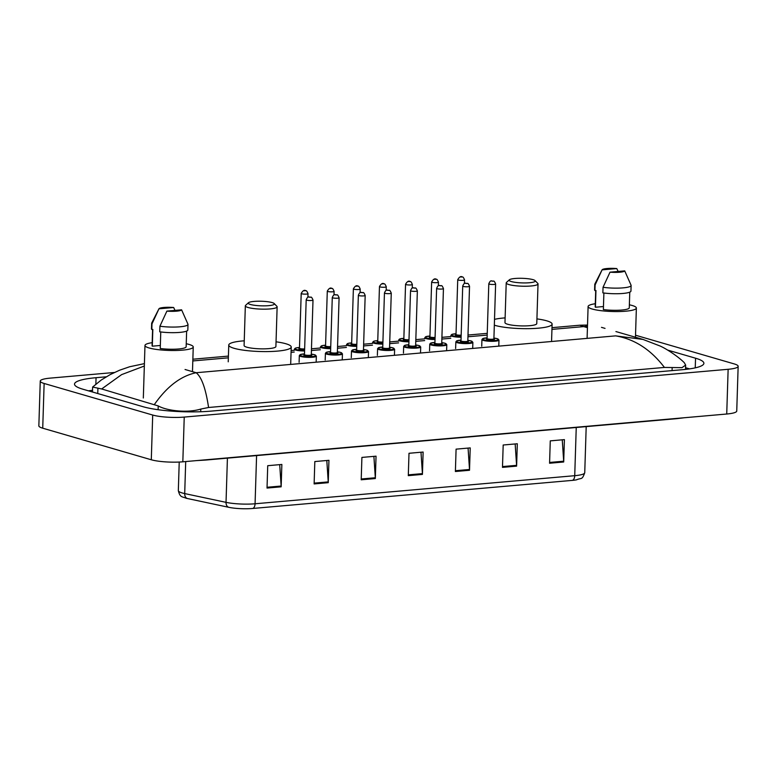 <?xml version="1.0" encoding="UTF-8"?>
<svg xmlns="http://www.w3.org/2000/svg" width="777" height="777" viewBox="0 0 777 777"><rect width="100%" height="100%" fill="white"/><g stroke="black" fill="none" stroke-linecap="round" stroke-linejoin="round"><path stroke-width="1.17" d="M635.518 335.217L734.275 363.937A22.727 3.982 -178.2 0 1 738.15 366.307L736.742 411.043A22.727 3.982 -178.2 0 1 726.728 414.015L182.828 461.81A22.727 3.982 -178.2 0 1 151.292 459.77L42.725 428.195A22.727 3.982 -178.2 0 1 38.85 425.825L40.258 381.099A22.727 3.982 -178.2 0 1 50.272 378.117L114.394 372.484M738.15 366.307A22.727 3.982 -178.2 0 1 728.136 369.289L184.236 417.084A22.727 3.982 -178.2 0 1 152.7 415.044L44.134 383.469A22.727 3.982 -178.2 0 1 40.258 381.099M106.264 376.806L96.057 377.7A48.864 8.566 1.8 0 0 74.514 384.11A48.864 8.566 1.8 0 0 82.857 389.199L143.172 406.74A48.864 8.566 1.8 0 0 210.975 411.13L682.352 369.706A48.864 8.566 1.8 0 0 703.884 363.296A48.864 8.566 1.8 0 0 695.551 358.207L667.647 350.087M92.512 390.316A48.864 8.566 1.8 0 0 88.452 390.831M689.568 368.881L685.557 367.715M664.422 367.434C650.815 349.592 634.547 339.063 615.617 335.868L643.035 339.442L660.129 346.027C667.375 349.271 678.913 357.187 684.304 362.704L685.644 365.093L681.983 367.657L664.422 367.434L208.576 407.488L200.787 409.061C187.48 413.209 166.89 410.839 158.226 405.924L101.661 388.966L92.618 387.043L101.292 379.992L110.324 374.524L119.648 370.192L129.642 366.754L144.405 363.626M154.516 404.331C167.055 386.441 180.944 375.903 196.173 372.727C201.641 377.107 205.769 388.694 208.576 407.488M587.49 326.058L583.75 326.602L579.729 325.223L552 327.661M144.337 366.016L121.6 374.631L101.661 388.966M572.27 480.39L252.622 508.479A18.638 3.263 -178.2 0 1 228.807 507.313L187.471 498.533A18.638 3.263 -178.2 0 1 186.062 498.203C182.245 496.435 180.06 497.892 178.331 490.598A22.727 3.982 1.8 0 0 184.703 493.58L226.029 502.35A22.727 3.982 1.8 0 0 255.07 503.778L574.727 475.689A5.682 3.157 85 0 1 572.27 480.39A18.638 3.263 -178.2 0 0 576.544 479.817C581.604 477.583 581.992 480.429 584.741 472.707L586.198 426.612M314.122 483.925L314.821 461.557L328.943 460.314L328.244 482.682L314.122 483.925M267.026 488.063L267.725 465.695L281.857 464.452L281.157 486.82L267.026 488.063M455.39 471.513L456.089 449.145L470.221 447.902L469.512 470.27L455.39 471.513M502.476 467.375L503.185 445.007L517.307 443.764L516.608 466.132L502.476 467.375M549.572 463.238L550.271 440.87L564.403 439.627L563.694 461.994L549.572 463.238M361.208 479.788L361.907 457.42L376.039 456.177L375.34 478.545L361.208 479.788M408.294 475.65L409.003 453.282L423.125 452.039L422.426 474.407L408.294 475.65M420.988 452.233L422.416 473.62A4.545 2.525 85 0 1 422.426 474.407M373.892 456.371L375.32 477.758A4.545 2.525 85 0 1 375.34 478.545M562.257 439.821L563.684 461.208A4.545 2.525 85 0 1 563.694 461.994M515.161 443.958L516.588 465.345A4.545 2.525 85 0 1 516.608 466.132M468.075 448.096L469.502 469.483A4.545 2.525 85 0 1 469.512 470.27M279.71 464.646L281.138 486.033A4.545 2.525 85 0 1 281.157 486.82M326.806 460.508L328.234 481.895A4.545 2.525 85 0 1 328.244 482.682M629.37 304.807A24.145 4.235 -178.2 0 1 632.255 305.516A24.145 4.235 -178.2 0 1 636.373 308.032A24.145 4.235 -178.2 0 1 619.23 311.538A24.145 4.235 -178.2 0 1 592.229 309.032A24.145 4.235 -178.2 0 1 588.102 306.517A24.145 4.235 -178.2 0 1 595.299 303.739M603.884 293.007L603.37 309.557A17.045 2.991 -178.2 0 0 620.541 310.14A17.045 2.991 -178.2 0 0 629.273 307.809L629.768 292.142M624.718 270.882A11.364 1.991 -178.2 0 1 610.013 272.173L624.718 270.882L631.06 285.217A18.182 3.186 -178.2 0 1 631.118 285.48A18.182 3.186 -178.2 0 1 621.571 287.976A18.182 3.186 -178.2 0 1 603.039 287.276L602.865 292.871A18.182 3.186 -178.2 0 0 621.396 293.57A18.182 3.186 -178.2 0 0 630.943 291.064L631.118 285.48M610.013 272.173L603.039 287.276M603.457 306.536L595.435 307.245A17.045 2.991 -178.2 0 1 595.201 306.73L595.716 290.491M595.435 307.245L595.959 290.472L594.929 290.559A18.182 3.186 -178.2 0 1 594.599 289.928L594.774 284.333A18.182 3.186 -178.2 0 1 594.842 284.071L602.088 269.852A11.364 1.991 -178.2 0 1 602.088 269.852A11.364 1.991 -178.2 0 1 616.783 268.57L602.078 269.862L595.104 284.974A18.182 3.186 -178.2 0 1 594.774 284.333M616.783 268.57L618.142 271.455M594.929 290.559L595.104 284.974M511.383 281.565A13.073 2.292 -178.2 0 1 509.372 279.798A13.073 2.292 -178.2 0 1 519.56 278.283A13.073 2.292 -178.2 0 1 533.041 279.662A13.073 2.292 -178.2 0 1 535.071 280.614A13.073 2.292 -178.2 0 1 527.097 282.886A13.073 2.292 -178.2 0 1 511.383 281.565M535.071 280.614L537.781 283.401A15.909 2.787 -178.2 0 1 538.024 283.906A15.909 2.787 -178.2 0 1 526.728 286.218A15.909 2.787 -178.2 0 1 508.935 284.567A15.909 2.787 -178.2 0 1 506.216 282.906A15.909 2.787 -178.2 0 1 506.487 282.42L509.372 279.798M506.216 282.906L504.972 322.601A15.909 2.787 1.8 0 0 507.692 324.262A15.909 2.787 1.8 0 0 525.475 325.913A15.909 2.787 1.8 0 0 536.771 323.601L538.024 283.906M536.926 318.891A31.255 5.478 -178.2 0 1 546.775 320.833A31.255 5.478 -178.2 0 1 552.107 324.087A31.255 5.478 -178.2 0 1 529.924 328.632A31.255 5.478 -178.2 0 1 494.978 325.378A31.255 5.478 -178.2 0 1 494.327 325.184M494.512 319.366A31.255 5.478 -178.2 0 1 505.118 317.89M250.495 304.487A13.073 2.292 -178.2 0 1 248.485 302.729A13.073 2.292 -178.2 0 1 258.673 301.214A13.073 2.292 -178.2 0 1 272.154 302.583A13.073 2.292 -178.2 0 1 274.194 303.535A13.073 2.292 -178.2 0 1 266.21 305.808A13.073 2.292 -178.2 0 1 250.495 304.487M274.194 303.535L276.903 306.332A15.909 2.787 -178.2 0 1 277.136 306.828A15.909 2.787 -178.2 0 1 265.841 309.149A15.909 2.787 -178.2 0 1 248.057 307.488A15.909 2.787 -178.2 0 1 245.338 305.837A15.909 2.787 -178.2 0 1 245.61 305.342L248.485 302.729M245.338 305.837L244.095 345.532A15.909 2.787 1.8 0 0 246.804 347.183A15.909 2.787 1.8 0 0 264.598 348.844A15.909 2.787 1.8 0 0 275.893 346.532L277.136 306.828M276.039 341.812A31.255 5.478 -178.2 0 1 285.887 343.755A31.255 5.478 -178.2 0 1 291.229 347.008A31.255 5.478 -178.2 0 1 269.036 351.554A31.255 5.478 -178.2 0 1 234.091 348.3A31.255 5.478 -178.2 0 1 228.759 345.046A31.255 5.478 -178.2 0 1 244.24 340.812M186.247 343.745A24.145 4.235 -178.2 0 1 189.132 344.454A24.145 4.235 -178.2 0 1 193.25 346.969A24.145 4.235 -178.2 0 1 176.107 350.476A24.145 4.235 -178.2 0 1 149.106 347.97A24.145 4.235 -178.2 0 1 144.978 345.454A24.145 4.235 -178.2 0 1 152.175 342.676M160.761 331.944L160.247 348.494A17.045 2.991 -178.2 0 0 177.418 349.077A17.045 2.991 -178.2 0 0 186.15 346.746L186.645 331.08M181.595 309.819A11.364 1.991 -178.2 0 1 166.89 311.111L181.595 309.819L187.937 324.155A18.182 3.186 -178.2 0 1 187.995 324.417A18.182 3.186 -178.2 0 1 178.448 326.913A18.182 3.186 -178.2 0 1 159.916 326.214L159.741 331.808A18.182 3.186 -178.2 0 0 178.273 332.507A18.182 3.186 -178.2 0 0 187.82 330.002L187.995 324.417M166.89 311.111L159.916 326.214M160.334 345.474L152.311 346.183A17.045 2.991 -178.2 0 1 152.078 345.668L152.593 329.429M152.311 346.183L152.836 329.409L151.806 329.497A18.182 3.186 -178.2 0 1 151.476 328.865L151.651 323.271A18.182 3.186 -178.2 0 1 151.719 323.009L158.964 308.79A11.364 1.991 -178.2 0 1 158.964 308.79A11.364 1.991 -178.2 0 1 173.66 307.507L158.955 308.799L151.981 323.912A18.182 3.186 -178.2 0 1 151.651 323.271M173.66 307.507L175.019 310.392M151.806 329.497L151.981 323.912M206.536 459.731A9.091 5.041 85 0 1 205.39 460.081L676.767 418.657A9.091 5.041 85 0 0 677.913 418.308M587.441 327.671L583.75 326.602L551.942 329.39M192.813 360.946L228.351 357.828M291.064 352.321L294.24 352.039M311.412 350.524L320.328 349.747M337.5 348.232L346.416 347.455M363.587 345.94L372.504 345.163M389.675 343.648L398.591 342.871M415.773 341.356L424.679 340.579M441.86 339.063L450.777 338.286M467.948 336.771L487.189 335.081M615.617 335.868L196.173 372.727L185.052 369.493M44.134 383.469L42.725 428.195M152.7 415.044L151.292 459.77M184.236 417.084L182.828 461.81M728.136 369.289L726.728 414.015M95.862 384.032L96.057 377.7M695.24 367.861L695.551 358.207M672.066 370.61L672.163 367.647M200.699 411.742L200.787 409.061M158.11 409.712L158.226 405.924M97.747 393.531L97.912 388.383M252.622 508.479A5.682 3.157 -95 0 0 255.07 503.778L256.585 455.575M228.807 507.313A5.682 4.002 -78 0 1 226.029 502.35L227.418 458.139M576.243 427.486L574.727 475.689A22.727 3.982 1.8 0 0 584.741 472.707M187.471 498.533A5.682 4.002 -78 0 1 184.703 493.58L185.703 461.557M408.323 474.854L422.416 473.62M455.409 470.716L469.502 469.483M502.505 466.579L516.588 465.345M549.592 462.441L563.684 461.208M361.237 478.991L375.32 477.758M314.141 483.129L328.234 481.895M267.055 487.266L281.138 486.033M461.111 337.218A8.528 1.496 -178.2 0 1 452.321 336.324A8.528 1.496 -178.2 0 1 450.864 335.431L451.719 334.46L456.031 333.76A7.955 1.399 1.8 0 0 452.806 335.722A7.955 1.399 1.8 0 0 461.13 336.558M461.149 335.819A3.982 0.699 -178.2 0 1 456.099 335.431A3.982 0.699 -178.2 0 1 456.138 334.644L456.012 334.479A3.409 0.602 1.8 0 0 456.594 334.829A3.409 0.602 1.8 0 0 461.179 335.149M457.731 279.681C459.392 276.816 460.955 275.922 462.402 277.02C462.907 276.67 463.626 277.632 464.549 279.895A3.409 0.602 -178.2 0 1 462.121 280.39A3.409 0.602 -178.2 0 1 458.313 280.041A3.409 0.602 -178.2 0 1 457.731 279.681L456.012 334.479M460.751 277.039L461.693 276.952L460.751 277.039M435.023 339.51A8.528 1.496 -178.2 0 1 426.223 338.617A8.528 1.496 -178.2 0 1 424.776 337.723L425.631 336.752L429.943 336.053A7.955 1.399 1.8 0 0 426.719 338.014A7.955 1.399 1.8 0 0 435.042 338.85M435.062 338.112A3.982 0.699 -178.2 0 1 430.011 337.723A3.982 0.699 -178.2 0 1 430.05 336.936M430.079 336.956L429.924 336.771A3.409 0.602 1.8 0 0 430.497 337.121A3.409 0.602 1.8 0 0 435.081 337.441M431.643 281.973C433.304 279.108 434.867 278.215 436.315 279.312C436.82 278.972 437.538 279.924 438.451 282.187A3.409 0.602 -178.2 0 1 436.033 282.682A3.409 0.602 -178.2 0 1 432.226 282.333A3.409 0.602 -178.2 0 1 431.643 281.973L429.924 336.771M434.664 279.332L435.606 279.244L434.664 279.332M408.935 341.802A8.528 1.496 -178.2 0 1 400.136 340.909A8.528 1.496 -178.2 0 1 398.688 340.015L399.543 339.044L403.855 338.345A7.955 1.399 1.8 0 0 400.631 340.307A7.955 1.399 1.8 0 0 408.955 341.142M408.974 340.404A3.982 0.699 -178.2 0 1 403.923 340.015A3.982 0.699 -178.2 0 1 403.953 339.228M403.991 339.248L403.836 339.063A3.409 0.602 1.8 0 0 404.409 339.413A3.409 0.602 1.8 0 0 408.993 339.734M405.555 284.265C407.216 281.4 408.78 280.507 410.227 281.604C410.732 281.264 411.451 282.216 412.364 284.479A3.409 0.602 -178.2 0 1 409.945 284.974A3.409 0.602 -178.2 0 1 406.138 284.625A3.409 0.602 -178.2 0 1 405.555 284.265L403.836 339.063M408.576 281.624L409.518 281.536L408.576 281.624M382.847 344.094A8.528 1.496 -178.2 0 1 374.048 343.201A8.528 1.496 -178.2 0 1 372.601 342.307L374.291 341.064L377.768 340.637M377.768 340.647A7.955 1.399 1.8 0 0 374.543 342.599A7.955 1.399 1.8 0 0 382.867 343.434M382.886 342.696A3.982 0.699 -178.2 0 1 377.836 342.307A3.982 0.699 -178.2 0 1 377.865 341.521M377.904 341.54L377.739 341.356A3.409 0.602 1.8 0 0 378.321 341.705A3.409 0.602 1.8 0 0 382.906 342.026M379.467 286.558C381.128 283.692 382.692 282.799 384.139 283.896C384.644 283.556 385.363 284.508 386.276 286.771A3.409 0.602 -178.2 0 1 383.857 287.267A3.409 0.602 -178.2 0 1 380.05 286.917A3.409 0.602 -178.2 0 1 379.467 286.558L377.739 341.356M382.488 283.916L383.43 283.828L382.488 283.916M356.76 346.387A8.528 1.496 -178.2 0 1 347.96 345.493A8.528 1.496 -178.2 0 1 346.513 344.599L348.203 343.356L351.68 342.929A7.955 1.399 1.8 0 0 348.455 344.891A7.955 1.399 1.8 0 0 356.779 345.726M356.798 344.988A3.982 0.699 -178.2 0 1 351.748 344.599A3.982 0.699 -178.2 0 1 351.777 343.813M351.816 343.832L351.651 343.648A3.409 0.602 1.8 0 0 352.234 343.997A3.409 0.602 1.8 0 0 356.818 344.318M353.38 288.85C355.04 285.985 356.594 285.091 358.051 286.189C358.556 285.849 359.275 286.8 360.188 289.063A3.409 0.602 -178.2 0 1 357.77 289.559A3.409 0.602 -178.2 0 1 353.962 289.209A3.409 0.602 -178.2 0 1 353.38 288.85L351.651 343.648M356.4 286.208L357.342 286.121L356.4 286.208M330.672 348.679A8.528 1.496 -178.2 0 1 321.872 347.785A8.528 1.496 -178.2 0 1 320.425 346.892L322.115 345.648L325.592 345.221A7.955 1.399 1.8 0 0 322.368 347.183A7.955 1.399 1.8 0 0 330.691 348.018M330.711 347.28A3.982 0.699 -178.2 0 1 325.66 346.892A3.982 0.699 -178.2 0 1 325.689 346.105L325.563 345.94A3.409 0.602 1.8 0 0 326.146 346.289A3.409 0.602 1.8 0 0 330.73 346.61M327.292 291.142C328.953 288.277 330.507 287.383 331.964 288.481C332.469 288.141 333.187 289.093 334.1 291.356A3.409 0.602 -178.2 0 1 331.682 291.851A3.409 0.602 -178.2 0 1 327.875 291.501A3.409 0.602 -178.2 0 1 327.292 291.142L325.563 345.94M330.312 288.5L331.255 288.413L330.312 288.5M304.584 350.971A8.528 1.496 -178.2 0 1 295.784 350.077A8.528 1.496 -178.2 0 1 294.328 349.184L296.027 347.941L299.504 347.513A7.955 1.399 1.8 0 0 296.28 349.475A7.955 1.399 1.8 0 0 304.603 350.31M304.623 349.572A3.982 0.699 -178.2 0 1 299.572 349.184A3.982 0.699 -178.2 0 1 299.601 348.397M299.64 348.417L299.475 348.232A3.409 0.602 1.8 0 0 300.058 348.582A3.409 0.602 1.8 0 0 304.642 348.902M301.204 293.434C302.865 290.569 304.419 289.675 305.876 290.773C306.381 290.433 307.1 291.385 308.013 293.648A3.409 0.602 -178.2 0 1 305.594 294.143A3.409 0.602 -178.2 0 1 301.787 293.793A3.409 0.602 -178.2 0 1 301.204 293.434L299.475 348.232M304.225 290.792L305.167 290.705L304.225 290.792M483.391 340.423A8.528 1.496 -178.2 0 1 481.934 339.53L482.789 338.558L487.101 337.859A7.955 1.399 1.8 0 0 483.877 339.821A7.955 1.399 1.8 0 0 494.92 340.53A7.955 1.399 1.8 0 0 497.066 338.655A7.955 1.399 1.8 0 0 493.919 338.082L497.202 338.675L498.97 340.064A8.528 1.496 -178.2 0 1 492.919 341.307A8.528 1.496 -178.2 0 1 483.391 340.423M493.949 339.005A3.982 0.699 -178.2 0 1 492.55 339.899A3.982 0.699 -178.2 0 1 487.179 339.53A3.982 0.699 -178.2 0 1 487.208 338.743M493.9 338.791L495.619 283.993A3.409 0.602 -178.2 0 1 493.201 284.489A3.409 0.602 -178.2 0 1 489.384 284.139A3.409 0.602 -178.2 0 1 488.801 283.78L487.082 338.568A3.409 0.602 1.8 0 0 487.665 338.927A3.409 0.602 1.8 0 0 491.472 339.287A3.409 0.602 1.8 0 0 493.9 338.791L493.628 338.937M492.773 281.051L491.831 281.138L492.773 281.051M472.698 348.426L472.882 342.356A8.528 1.496 -178.2 0 1 466.831 343.599A8.528 1.496 -178.2 0 1 457.303 342.715A8.528 1.496 -178.2 0 1 455.846 341.822L456.701 340.85L461.014 340.151M461.014 340.161A7.955 1.399 1.8 0 0 457.789 342.113A7.955 1.399 1.8 0 0 468.832 342.822A7.955 1.399 1.8 0 0 470.979 340.948A7.955 1.399 1.8 0 0 467.832 340.375L471.115 340.967L472.882 342.356M467.861 341.297A3.982 0.699 -178.2 0 1 466.462 342.191A3.982 0.699 -178.2 0 1 461.091 341.822A3.982 0.699 -178.2 0 1 461.12 341.035M467.812 341.084L469.531 286.286A3.409 0.602 -178.2 0 1 467.113 286.781A3.409 0.602 -178.2 0 1 463.296 286.431A3.409 0.602 -178.2 0 1 462.713 286.072L460.994 340.86A3.409 0.602 1.8 0 0 461.577 341.22A3.409 0.602 1.8 0 0 465.384 341.579A3.409 0.602 1.8 0 0 467.812 341.084L467.54 341.229M466.686 283.343L465.744 283.43L466.686 283.343M431.216 345.007A8.528 1.496 -178.2 0 1 429.759 344.114L430.613 343.143L434.926 342.443A7.955 1.399 1.8 0 0 431.701 344.405A7.955 1.399 1.8 0 0 442.744 345.114A7.955 1.399 1.8 0 0 444.891 343.24A7.955 1.399 1.8 0 0 441.744 342.667L445.027 343.259L446.794 344.648A8.528 1.496 -178.2 0 1 440.744 345.891A8.528 1.496 -178.2 0 1 431.216 345.007M441.773 343.589A3.982 0.699 -178.2 0 1 440.374 344.483A3.982 0.699 -178.2 0 1 435.003 344.114A3.982 0.699 -178.2 0 1 435.033 343.327M441.724 343.376L443.444 288.578A3.409 0.602 -178.2 0 1 441.025 289.073A3.409 0.602 -178.2 0 1 437.208 288.723A3.409 0.602 -178.2 0 1 436.625 288.364L434.906 343.162A3.409 0.602 1.8 0 0 435.489 343.512A3.409 0.602 1.8 0 0 439.296 343.871A3.409 0.602 1.8 0 0 441.724 343.376L441.453 343.521M440.598 285.635L439.656 285.722L440.598 285.635M405.128 347.3A8.528 1.496 -178.2 0 1 403.671 346.406L404.526 345.435L408.838 344.735A7.955 1.399 1.8 0 0 405.613 346.697A7.955 1.399 1.8 0 0 416.657 347.406A7.955 1.399 1.8 0 0 418.803 345.532A7.955 1.399 1.8 0 0 415.656 344.959L418.939 345.551L420.707 346.94A8.528 1.496 -178.2 0 1 414.656 348.183A8.528 1.496 -178.2 0 1 405.128 347.3M415.685 345.882A3.982 0.699 -178.2 0 1 414.287 346.775A3.982 0.699 -178.2 0 1 408.916 346.406A3.982 0.699 -178.2 0 1 408.945 345.619M415.637 345.668L417.356 290.87A3.409 0.602 -178.2 0 1 414.937 291.365A3.409 0.602 -178.2 0 1 411.12 291.016A3.409 0.602 -178.2 0 1 410.538 290.656L408.819 345.454A3.409 0.602 1.8 0 0 409.401 345.804A3.409 0.602 1.8 0 0 413.209 346.163A3.409 0.602 1.8 0 0 415.637 345.668L415.365 345.814M414.51 287.927L413.568 288.014L414.51 287.927M394.434 355.303L394.619 349.232A8.528 1.496 -178.2 0 1 388.568 350.476A8.528 1.496 -178.2 0 1 379.04 349.592A8.528 1.496 -178.2 0 1 377.583 348.698L378.438 347.727L382.75 347.028A7.955 1.399 1.8 0 0 379.526 348.99A7.955 1.399 1.8 0 0 390.559 349.699A7.955 1.399 1.8 0 0 392.715 347.824A7.955 1.399 1.8 0 0 389.568 347.251M389.598 348.174A3.982 0.699 -178.2 0 1 388.199 349.067A3.982 0.699 -178.2 0 1 382.828 348.698A3.982 0.699 -178.2 0 1 382.857 347.911M389.549 347.96L391.268 293.162A3.409 0.602 -178.2 0 1 388.85 293.657A3.409 0.602 -178.2 0 1 385.033 293.308A3.409 0.602 -178.2 0 1 384.45 292.948L382.731 347.746A3.409 0.602 1.8 0 0 383.314 348.096A3.409 0.602 1.8 0 0 387.121 348.455A3.409 0.602 1.8 0 0 389.549 347.96L389.277 348.106M388.422 290.219L387.48 290.307L388.422 290.219M352.952 351.884A8.528 1.496 -178.2 0 1 351.495 350.99L352.35 350.019L356.662 349.32A7.955 1.399 1.8 0 0 353.438 351.282A7.955 1.399 1.8 0 0 364.471 351.991A7.955 1.399 1.8 0 0 366.627 350.126A7.955 1.399 1.8 0 0 363.481 349.543L366.763 350.136L368.531 351.525A8.528 1.496 -178.2 0 1 362.48 352.768A8.528 1.496 -178.2 0 1 352.952 351.884M363.51 350.466A3.982 0.699 -178.2 0 1 362.111 351.359A3.982 0.699 -178.2 0 1 356.73 350.99A3.982 0.699 -178.2 0 1 356.769 350.204M363.451 350.252L365.18 295.454A3.409 0.602 -178.2 0 1 362.762 295.95A3.409 0.602 -178.2 0 1 358.945 295.6A3.409 0.602 -178.2 0 1 358.362 295.241L356.643 350.038A3.409 0.602 1.8 0 0 357.226 350.388A3.409 0.602 1.8 0 0 361.033 350.748A3.409 0.602 1.8 0 0 363.451 350.252L363.189 350.398M362.325 292.511L361.392 292.599L362.325 292.511M342.249 359.887L342.443 353.817A8.528 1.496 -178.2 0 1 336.392 355.06A8.528 1.496 -178.2 0 1 326.864 354.176A8.528 1.496 -178.2 0 1 325.408 353.282L326.262 352.311L330.575 351.612M330.575 351.622A7.955 1.399 1.8 0 0 327.35 353.574A7.955 1.399 1.8 0 0 338.383 354.283A7.955 1.399 1.8 0 0 340.54 352.418A7.955 1.399 1.8 0 0 337.393 351.845L340.676 352.428L342.443 353.817M337.422 352.758A3.982 0.699 -178.2 0 1 336.023 353.652A3.982 0.699 -178.2 0 1 330.643 353.282A3.982 0.699 -178.2 0 1 330.681 352.496M337.364 352.544L339.093 297.746A3.409 0.602 -178.2 0 1 336.674 298.242A3.409 0.602 -178.2 0 1 332.857 297.892A3.409 0.602 -178.2 0 1 332.274 297.533L330.555 352.331A3.409 0.602 1.8 0 0 331.138 352.68A3.409 0.602 1.8 0 0 334.945 353.04A3.409 0.602 1.8 0 0 337.364 352.544L337.101 352.69M336.237 294.804L335.295 294.891L336.237 294.804M300.777 356.468A8.528 1.496 -178.2 0 1 299.32 355.575L300.175 354.603L304.487 353.904A7.955 1.399 1.8 0 0 301.262 355.866A7.955 1.399 1.8 0 0 312.296 356.575A7.955 1.399 1.8 0 0 314.452 354.71A7.955 1.399 1.8 0 0 311.305 354.137L314.588 354.72L316.356 356.109A8.528 1.496 -178.2 0 1 310.305 357.352A8.528 1.496 -178.2 0 1 300.777 356.468M311.334 355.05A3.982 0.699 -178.2 0 1 309.936 355.944A3.982 0.699 -178.2 0 1 304.555 355.575A3.982 0.699 -178.2 0 1 304.594 354.788M311.276 354.836L313.005 300.039A3.409 0.602 -178.2 0 1 310.577 300.534A3.409 0.602 -178.2 0 1 306.769 300.184A3.409 0.602 -178.2 0 1 306.187 299.825L304.467 354.623A3.409 0.602 1.8 0 0 305.05 354.972A3.409 0.602 1.8 0 0 308.857 355.332A3.409 0.602 1.8 0 0 311.276 354.836L311.014 354.982M310.149 297.096L309.207 297.183L310.149 297.096M684.42 417.735L676.767 418.657M196.503 460.606L205.39 460.081M685.508 369.396L685.644 365.093M92.463 391.997L92.618 387.043M487.247 333.352L467.997 335.042M450.825 336.548L441.909 337.335M424.737 338.84L415.821 339.627M398.65 341.132L389.733 341.919M372.562 343.424L363.646 344.211M346.474 345.716L337.558 346.503M320.386 348.009L311.47 348.795M294.298 350.301L291.113 350.582M228.409 356.089L192.871 359.217M643.035 339.442L624.252 333.974M623.601 333.789L615.918 331.556M605.04 328.389L601.485 327.35M579.739 325.223L587.519 325.048M178.331 490.598L179.225 462.043M588.102 306.517L587.101 338.374M636.373 308.032L635.45 337.597M552.107 324.087L551.583 340.86M228.759 345.046L228.234 361.82M291.229 347.008L290.695 363.782M144.978 345.454L143.327 398.009M193.25 346.969L192.473 371.649M464.549 279.895L464.432 283.537M438.451 282.187L438.345 285.829M412.364 284.479L412.257 288.121M386.276 286.771L386.169 290.413M360.188 289.063L360.081 292.706M334.1 291.356L333.993 294.998M308.013 293.648L307.896 297.29M488.801 283.78C490.938 278.865 491.705 281.74 493.473 281.119C493.987 280.769 494.696 281.73 495.619 283.993M481.934 339.53L481.73 346.231M498.97 340.064L498.785 346.134M462.713 286.072C464.85 281.157 465.617 284.032 467.385 283.411C467.9 283.061 468.609 284.023 469.531 286.286M455.846 341.822L455.633 348.523M436.625 288.364C438.762 283.45 439.529 286.325 441.297 285.703C441.812 285.353 442.521 286.315 443.444 288.578M429.759 344.114L429.545 350.815M446.794 344.648L446.61 350.718M410.538 290.656C412.674 285.742 413.442 288.617 415.209 287.995C415.724 287.645 416.433 288.607 417.356 290.87M403.671 346.406L403.457 353.108M420.707 346.94L420.522 353.011M389.568 347.241L392.851 347.843L394.619 349.232M384.45 292.948C386.587 288.034 387.354 290.909 389.122 290.287C389.636 289.947 390.345 290.899 391.268 293.162M377.583 348.698L377.369 355.4M358.362 295.241C360.499 290.326 361.266 293.201 363.034 292.579C363.549 292.239 364.258 293.191 365.18 295.454M351.495 350.99L351.282 357.692M368.531 351.525L368.337 357.595M332.274 297.533C334.411 292.618 335.178 295.493 336.946 294.872C337.451 294.532 338.17 295.483 339.093 297.746M325.408 353.282L325.194 359.994M306.187 299.825C308.323 294.91 309.091 297.785 310.858 297.164C311.363 296.824 312.082 297.776 313.005 300.039M299.32 355.575L299.106 362.286M316.356 356.109L316.161 362.179"/></g></svg>
